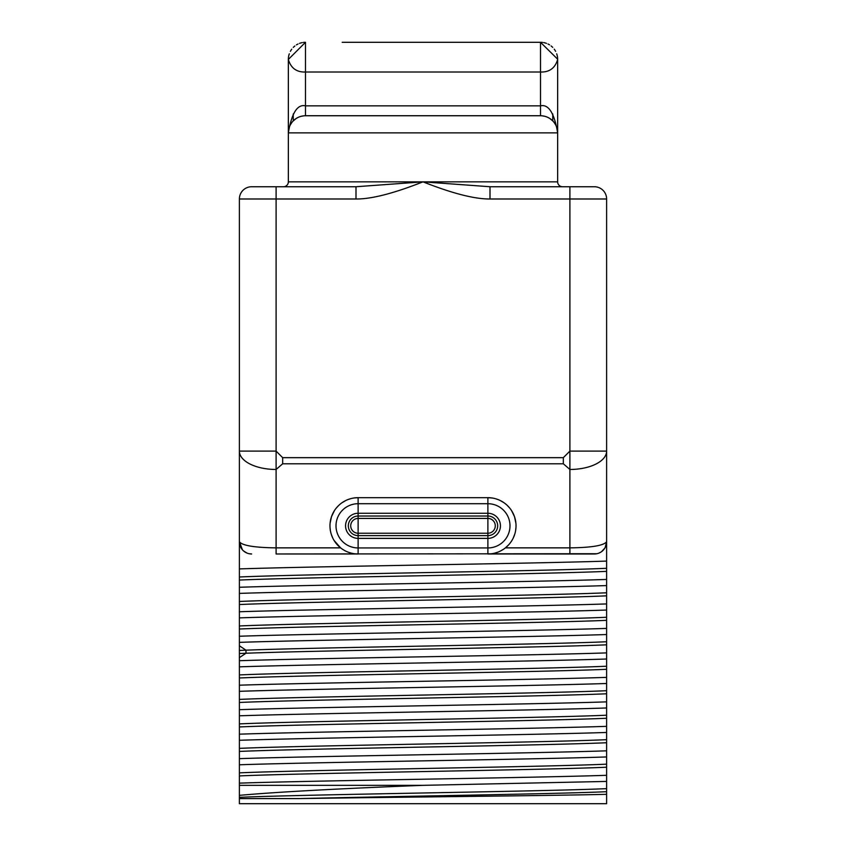 <?xml version="1.0" encoding="UTF-8"?>
<svg xmlns="http://www.w3.org/2000/svg" width="846" height="846" viewBox="0 0 846 846"><rect width="100%" height="100%" fill="white"/><g stroke="black" fill="none" stroke-linecap="round" stroke-linejoin="round"><path stroke-width="1.27" d="M606.614 727.052L606.614 794.32C550.069 795.737 392.184 797.165 298.976 798.592L239.386 798.592L239.386 795.346C277.086 791.983 338.294 788.652 423 785.342L606.614 781.429L606.614 803.7L239.386 803.7L239.386 198.99A12.246 12.246 90 0 1 251.622 186.744A12.246 12.246 90 0 0 239.386 198.99A12.246 12.246 0 0 1 251.622 186.744L355.997 186.744L423 181.848L557.651 181.848A4.896 4.896 0 0 0 562.548 186.744L562.537 186.744A4.896 4.896 0 0 1 557.651 181.848L557.651 132.885C554.289 113.026 548.578 104.005 540.52 105.845L305.48 105.845C297.422 104.005 291.711 113.026 288.349 132.885L288.349 181.848L423 181.848L490.003 186.744L594.378 186.744A12.246 12.246 0 0 1 606.614 198.99L606.614 541.736L605.176 547.51M291.965 186.744L355.997 186.744L355.997 198.99C371.299 199.148 393.633 193.438 423 181.848C452.367 193.438 474.701 199.148 490.003 198.99L606.614 198.99A12.246 12.246 -90 0 0 594.378 186.744A12.246 12.246 -90 0 1 606.614 198.99L606.614 530.114M283.421 186.744L283.452 186.744A4.896 4.896 -90 0 0 288.349 181.848M557.651 59.199L540.52 42.3L342.207 42.3A4.896 4.896 0 0 1 342.302 42.3L342.366 42.3M541.514 115.775L540.52 115.743A17.142 17.142 -90 0 1 557.651 132.885L557.651 59.442A17.142 17.142 0 0 0 556.71 53.816A17.142 17.142 0 0 1 557.651 59.442C555.124 68.114 549.414 72.312 540.52 72.016L540.52 42.3L342.302 42.3M490.003 186.744L490.003 198.99M569.897 186.744L569.897 451.108L563.33 457.665L563.33 463.788L569.897 469.467L569.897 451.108L606.614 451.108A36.727 18.358 180 0 1 569.897 469.467L569.897 547.859C591.513 547.605 603.758 545.575 606.614 541.736L606.614 579.447C529.956 582.059 316.034 584.66 239.386 587.272M239.386 530.114L239.386 198.99L276.103 198.99L276.103 469.467A36.727 18.358 0 0 1 239.386 451.108L276.103 451.108L282.67 457.665L282.67 463.788L563.33 463.788M239.386 727.052L239.386 734.169C316.044 731.557 529.956 728.945 606.614 726.344L606.614 750.825C529.956 753.426 316.044 756.038 239.386 758.651L239.386 740.282C316.044 737.68 529.956 735.068 606.614 732.456M239.386 709.678L239.386 705.776L239.386 709.678C316.044 707.076 529.956 704.464 606.614 701.863L606.614 726.344M606.614 781.429L606.614 775.306C529.956 777.918 316.044 780.52 239.386 783.132L239.386 764.773C316.044 762.161 529.956 759.549 606.614 756.948L606.614 775.306M606.614 756.948L606.614 750.825M239.386 691.319C316.044 688.718 529.956 686.106 606.614 683.494L606.614 701.863M606.614 683.494L606.614 677.371C529.966 679.983 316.044 682.595 239.386 685.197M239.386 666.838C316.044 664.226 529.966 661.625 606.614 659.013L606.614 677.371M606.614 659.013L606.614 652.89C529.956 655.502 316.044 658.114 239.386 660.715M239.386 642.357C316.044 639.745 529.956 637.144 606.614 634.532L606.614 652.89M606.614 634.532L606.614 628.409C529.956 631.021 316.044 633.633 239.386 636.234M239.386 617.876C316.044 615.264 529.956 612.663 606.614 610.051L606.614 628.409M606.614 610.051L606.614 603.928C529.956 606.54 316.044 609.141 239.386 611.753M239.386 593.395C316.044 590.783 529.956 588.171 606.614 585.569L606.614 603.928M606.614 585.569L606.614 579.447M354.675 553.77L358.122 553.982A28.151 28.151 0 0 1 329.972 525.821A28.151 28.151 0 0 1 358.122 497.67L353.882 497.998M350.688 498.675L348.055 499.531M345.781 500.525L341.995 502.746M340.219 504.1L339.257 504.925M338.929 505.221L336.422 507.886M334.382 510.698L331.473 516.737L330.088 523.272M329.982 526.751L330.342 530.379M330.395 530.717L330.701 532.208M331.241 534.186L332.848 538.236M334.022 540.383L340.6 547.859L276.103 547.859C254.487 547.605 242.242 545.575 239.386 541.736A12.246 12.246 0 0 0 251.622 553.982L249.168 553.728M596.864 553.728L276.103 553.982L276.103 469.467L282.67 463.788M569.897 553.982L569.897 547.859L505.4 547.859L508.404 545.099M510.455 542.646L511.978 540.383M513.152 538.236L514.759 534.186M515.299 532.208L515.605 530.717M515.658 530.379L516.018 526.751M515.912 523.272L514.527 516.747L511.619 510.698M509.578 507.886L507.071 505.221M506.743 504.925L505.781 504.1M504.005 502.746L500.219 500.525M497.945 499.531L495.312 498.675M492.118 497.998L487.878 497.67A28.151 28.151 0 0 1 516.028 525.821A28.151 28.151 0 0 1 487.878 553.982L491.325 553.77M342.82 549.456L345.369 550.926M348.224 552.184L351.344 553.157M358.122 497.67L358.122 503.708L487.878 503.708L487.878 513.268A12.563 12.563 0 0 1 500.441 525.821A12.563 12.563 0 0 1 487.878 538.384L487.878 513.268L358.122 513.268L358.122 503.708A22.112 22.112 0 0 0 336.01 525.821A22.112 22.112 0 0 0 358.122 547.944L358.122 538.384A12.563 12.563 0 0 1 345.559 525.821A12.563 12.563 0 0 1 358.122 513.268L358.122 518.418L487.878 518.418A7.403 7.403 0 0 1 495.28 525.821A7.403 7.403 0 0 1 487.878 533.234L358.122 533.234A7.403 7.403 0 0 1 350.72 525.821A7.403 7.403 0 0 1 358.122 518.418L358.122 535.624A9.792 9.792 0 0 1 348.33 525.821A9.792 9.792 0 0 1 358.122 516.028L487.878 516.028A9.792 9.792 0 0 1 497.67 525.821A9.792 9.792 0 0 1 487.878 535.624L358.122 535.624L358.122 538.384L487.878 538.384L487.878 547.944L358.122 547.944L358.122 553.982A28.151 28.151 0 0 1 329.972 525.821A28.151 28.151 0 0 1 358.122 497.67L487.878 497.67A28.151 28.151 0 0 1 516.028 525.821A28.151 28.151 0 0 1 487.878 553.982L594.378 553.982A12.246 12.246 0 0 0 600.85 552.131A12.246 12.246 0 0 1 594.378 553.982A12.246 12.246 -90 0 0 606.614 541.736A12.246 12.246 -90 0 1 594.378 553.982M494.656 553.157L497.776 552.184M500.631 550.926L503.18 549.456M358.122 553.982L276.103 553.982M247 553.073L243.659 551.042M242.421 549.805L239.386 541.736M604.837 548.092L601.643 551.592M600.956 552.068L598.989 553.073M239.386 568.914C316.034 566.302 529.956 563.69 606.614 561.088M239.386 576.993C303.735 574.096 542.265 571.198 606.614 568.301M239.386 580.06C303.735 577.162 542.265 574.254 606.614 571.357M239.386 601.474C303.735 598.577 542.265 595.679 606.614 592.782M239.386 604.541C303.735 601.643 542.265 598.746 606.614 595.838M239.386 625.966C303.735 623.058 542.265 620.16 606.614 617.263M239.386 629.022C303.735 626.125 542.265 623.227 606.614 620.33M239.386 650.447L245.985 650.172C318.001 647.37 544.39 644.557 606.614 641.744M239.386 653.503L245.985 653.239C318.001 650.426 544.39 647.613 606.614 644.811M239.386 674.928C303.735 672.031 542.265 669.133 606.614 666.225M239.386 677.984C303.735 675.087 542.265 672.189 606.614 669.292M239.386 699.409C303.735 696.512 542.265 693.614 606.614 690.706M239.386 702.466C303.735 699.568 542.265 696.67 606.614 693.773M239.386 715.801C316.044 713.199 529.956 710.587 606.614 707.975M239.386 723.89C303.735 720.993 542.265 718.095 606.614 715.198M239.386 726.947C303.735 724.049 542.265 721.152 606.614 718.254M239.386 748.372C303.735 745.474 542.265 742.577 606.614 739.679M239.386 751.428C303.735 748.53 542.265 745.633 606.614 742.735M239.386 772.853C303.735 769.955 542.265 767.058 606.614 764.16M239.386 775.919C303.735 773.011 542.265 770.114 606.614 767.216M423 785.342L239.386 785.342M239.386 797.334C303.735 794.436 542.265 791.539 606.614 788.641M298.976 798.592C395.262 796.298 555.759 793.992 606.614 791.697M602.363 551.021A12.246 12.246 0 0 0 603.209 550.217A12.246 12.246 0 0 1 602.363 551.021M603.61 549.773A12.246 12.246 0 0 0 604.615 548.451A12.246 12.246 0 0 1 603.61 549.773M605.387 547.076A12.246 12.246 0 0 0 605.958 545.702A12.246 12.246 0 0 1 605.387 547.076M606.339 544.348A12.246 12.246 0 0 0 606.55 543.026A12.246 12.246 0 0 1 606.339 544.348M304.475 115.775L305.48 115.743A17.142 17.142 0 0 0 288.349 132.885A17.142 17.142 0 0 1 305.48 115.743L540.52 115.743L305.48 115.743L305.48 72.016L540.52 72.016L540.52 115.743A17.142 17.142 -90 0 1 557.651 132.885L288.349 132.885L288.349 59.199M303.873 115.828L301.155 116.304M300.499 116.494L298.744 117.129M298.606 117.192L296.988 118.006M296.312 118.408L293.15 120.989M294.144 120.037L293.551 120.587M291.976 122.342L290.58 124.425M290.167 125.187L289.427 126.889M288.634 129.734L288.401 131.553M305.48 72.016C296.586 72.312 290.876 68.114 288.349 59.442L305.48 42.3A17.142 17.142 0 0 0 303.46 42.416A17.142 17.142 0 0 1 305.48 42.3L305.48 72.016M302.265 42.607A17.142 17.142 0 0 0 299.526 43.368A17.142 17.142 0 0 1 302.265 42.607M298.035 44.003A17.142 17.142 0 0 0 296.449 44.88A17.142 17.142 0 0 1 298.035 44.003M294.863 45.991A17.142 17.142 0 0 0 293.266 47.418A17.142 17.142 0 0 1 294.863 45.991M291.754 49.184A17.142 17.142 0 0 0 290.379 51.342A17.142 17.142 0 0 1 291.754 49.184M289.29 53.827A17.142 17.142 0 0 0 288.349 59.442A17.142 17.142 0 0 1 289.29 53.827M557.599 131.553L557.366 129.734M556.573 126.889L555.833 125.187M555.42 124.425L554.024 122.342M552.449 120.587L551.856 120.037M552.85 120.989L549.688 118.408M549.012 118.006L547.394 117.192M547.256 117.129L545.501 116.494M544.845 116.304L542.127 115.828M540.52 42.3A17.142 17.142 0 0 1 542.54 42.416A17.142 17.142 0 0 0 540.52 42.3L540.721 42.3M543.724 42.607A17.142 17.142 0 0 1 546.463 43.368A17.142 17.142 0 0 0 543.724 42.607M547.965 44.003A17.142 17.142 0 0 1 549.551 44.87A17.142 17.142 0 0 0 547.965 44.003M551.127 45.98A17.142 17.142 0 0 1 552.734 47.418A17.142 17.142 0 0 0 551.127 45.98M554.246 49.174A17.142 17.142 0 0 1 555.611 51.331A17.142 17.142 0 0 0 554.246 49.174M293.245 113.956L293.245 120.893M552.755 120.893L552.755 113.956M276.103 186.744L276.103 198.99L355.997 198.99M282.67 457.665L563.33 457.665M239.386 657.638L245.985 653.239L245.985 650.172L239.386 645.773M487.878 497.67L487.878 503.708A22.112 22.112 0 0 1 509.99 525.821A22.112 22.112 0 0 1 487.878 547.944L487.878 553.982M553.548 186.744L556.34 186.744M291.31 123.252L290.189 125.155M288.846 128.772L288.475 130.823M554.69 123.252L555.811 125.155M557.154 128.772L557.525 130.834"/></g></svg>
